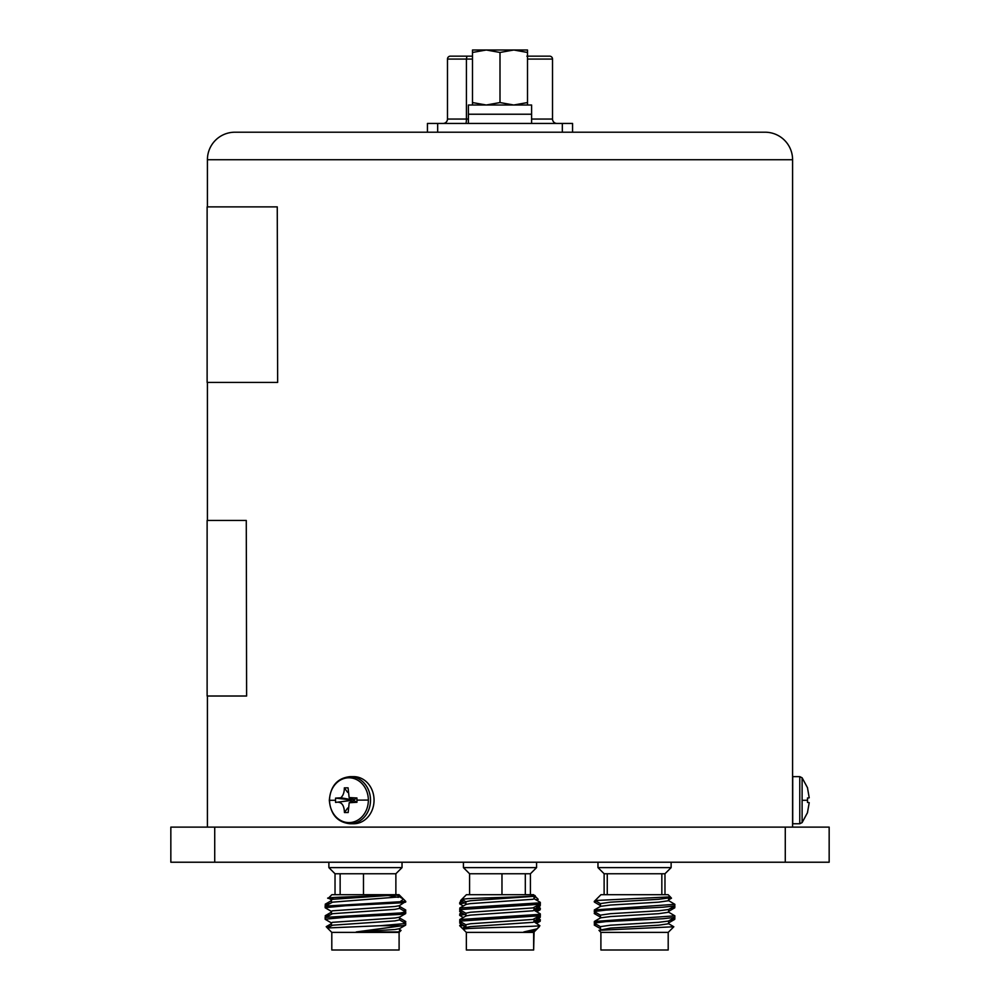 <?xml version="1.0" encoding="UTF-8"?>
<svg xmlns="http://www.w3.org/2000/svg" width="1000" height="1000" viewBox="0 0 1000 1000"><rect width="100%" height="100%" fill="white"/><g stroke="black" fill="none" stroke-linecap="round" stroke-linejoin="round"><path stroke-width="1.5" d="M785.275 862.225L829.163 862.225L829.163 827.113L785.275 827.113L785.275 862.225L214.725 862.225L214.725 827.113L785.275 827.113M214.725 827.113L170.837 827.113L170.837 862.225L214.725 862.225M466.062 901.862L461.8 899.312L466.413 894.7L533.587 894.7L535.763 896.875L534.087 897.275M538.75 904.837L540.025 904.087M535.588 906.663L540.2 905.9L540.312 904.325M538.75 916.35L540.025 915.612M535.588 918.188L540.2 917.412L540.312 915.837M466.062 915.288L459.8 911.663L459.8 909.95M459.688 911.525L461.825 910.925M466.062 926.8L459.8 923.175L459.8 921.462M459.688 923.037L461.825 922.45M466.062 903.763L460.625 900.612L463.1 900.138M673.825 926.762L598.962 930.312L600.9 932.387L668.2 932.387L673.825 926.762L668.487 923.6M668.138 894.7L670.3 896.875L668.138 894.7L600.962 894.7L595.138 900.525L670.312 896.875L671.488 898.188L668.637 898.6M600.612 915.288L594.35 911.663L594.35 909.95L674.862 904.325L668.487 900.562M594.237 911.525L606.038 910.088L663.062 907.2L674.75 905.9L674.862 904.325M600.612 926.8L594.35 923.175L594.35 921.462L674.862 915.837L668.487 912.087M594.237 923.037L606.038 921.6L663.062 918.725L674.75 917.412L674.862 915.837M600.9 932.387L600.9 950L668.2 950L668.2 932.387L672.613 927.975M661.838 894.7L661.838 873.75L664.975 873.75L671.125 867.613L597.975 867.613L597.975 862.225M661.838 873.75L607.263 873.75L607.263 894.7M597.975 867.613L604.125 873.75L607.263 873.75M670.275 896.975L668.487 898L658.65 899.287L610.45 902.163L600.462 903.6L600.462 906.488M674.75 905.9L668.487 909.525L658.65 910.8L610.45 913.688L600.462 915.125L600.462 918M674.75 917.412L668.487 921.05L658.65 922.325L610.45 925.2L600.462 926.637L600.462 929.525M600.612 903.763L595.138 900.525L594.237 901.425L596.462 901.363M668.637 897.85L668.637 900.725L658.65 902.163L610.45 905.05L600.612 906.325L594.35 909.95M668.637 909.362L668.637 912.237L658.65 913.688L610.45 916.562L600.612 917.837L594.35 921.462M668.637 920.888L668.637 923.763L658.65 925.2L610.45 928.088L598.962 930.312M466.35 932.387L466.35 950L533.65 950L534.087 931.95L523.812 931.95L537.038 928.863L539.9 925.713C536.013 926.625 482.962 927.6 467.575 928.587L463.162 929.2L466.35 932.387L533.65 932.387L539.275 926.762M535.85 899.75L538.2 899.312L533.587 894.7L534.513 895.763L532.925 896.4L470.487 900.725L465.913 901.688L465.913 904.575M531.475 895.2C551.05 896.438 487.488 897.588 467.45 898.7L461.8 899.312L460.588 900.525M466.062 913.375L459.812 909.75L459.812 908.012L538.938 902.887L540.188 902.262L533.925 898.637M459.688 909.613L538.938 904.325L540.312 903.85L540.312 902.412M466.062 924.9L459.812 921.275L459.812 919.538L538.938 914.4L540.188 913.775L533.925 910.15M459.688 921.125L538.938 915.837L540.312 915.375L540.312 913.925M463.425 862.225L463.425 867.613L536.575 867.613L530.425 873.75L530.425 894.7L530.425 873.75L536.575 867.613L536.575 862.225L536.575 867.613L530.425 873.75L525.312 873.75L525.312 894.7M501.975 894.7L501.975 873.75L469.575 873.75L463.425 867.613M501.975 873.75L525.312 873.75M540.188 904L532.925 907.925L470.487 912.237L465.913 913.213L465.913 916.087M540.188 915.512L532.925 919.438L470.487 923.763L465.913 924.725L465.913 927.613M537.038 928.863L532.925 930.962L523.812 931.95M539.9 925.713L533.925 921.675M534.087 895.925L534.087 898.812L532.925 899.287L470.487 903.6L466.075 904.388L459.812 908.012M534.087 907.45L534.087 910.325L532.925 910.8L470.487 915.125L466.075 915.913L459.812 919.538M534.087 918.962L534.087 921.85L532.925 922.325L470.487 926.637L466.075 927.425L463.2 929.087M399.538 928.562L399.538 931.438L398.263 931.95L356.238 931.95L402.475 925.713L380.35 925.713L327.388 927.975L331.8 932.387L399.1 932.387L399.387 931.263M398.263 931.95L399.862 931.625M331.525 911.462L325.262 907.825L325.138 906.237L332.525 902.163L399.538 896.875L399.038 894.7L331.863 894.7L328.475 898.088L331.525 899.938M399.538 895.2L392.512 895.2C368.387 896.438 309.962 897.588 332.9 898.7M325.262 906.087L405.763 901.425L399.375 905.7L394.963 906.488L332.525 910.8L331.362 911.275L331.362 914.163M325.138 907.675L345.288 905.763L400.363 902.887C405.8 902.4 407.113 901.912 404.312 901.425M331.525 922.975L325.262 919.35L325.138 917.763L326.512 917.288L400.363 912.962L405.763 912L399.387 908.225M325.138 919.2L345.288 917.288L400.363 914.4L405.637 913.587L405.763 912M380.35 925.713L405.763 923.512L399.387 919.75M402.475 925.713L405.637 925.113L405.763 923.512M331.8 932.387L331.8 950L399.1 950L399.1 932.387L401.075 930.413L399.387 929.362M395.875 894.7L395.875 873.75L363.475 873.75L363.475 894.7M402.025 867.613L395.875 873.75L402.025 867.613L402.025 862.225L402.025 867.613L328.875 867.613L335.025 873.75L335.025 894.7M340.138 894.7L340.138 873.75L335.025 873.75M340.138 873.75L363.475 873.75M392.512 895.2L332.525 899.287L331.362 899.762L331.362 902.638M405.637 913.587L399.375 917.212L394.963 918L332.525 922.325L331.362 922.8L331.362 925.675M405.637 925.113L399.375 928.737L394.963 929.525L356.238 931.95M400.525 901.425L403.512 899.175L399.387 896.712M398.438 897.35L388.387 895.525M399.538 905.512L399.538 908.4L394.963 909.362L332.525 913.688L325.262 917.613M399.538 917.038L399.538 919.912L394.963 920.888L332.525 925.2L327.425 927.875M327.388 927.962L326.213 926.675L330.35 926.188M399.538 930.713L401.075 930.413M325.425 906L325.25 904.188L329.862 903.425M325.138 905.763L326.7 905.25M325.425 917.513L325.25 915.713L329.862 914.938M325.138 917.288L326.7 916.775M403.625 910.688L405.65 909.95L399.387 906.325M405.462 911.75L405.763 910.088M403.625 922.2L405.65 921.462L399.387 917.837M405.462 923.263L405.763 921.6M398.038 896.338L399.25 895.2M463.288 929.05L462.463 928.487L464.913 926.363M464.188 925.713L459.688 925.713L462.463 928.487M463.288 906.012L459.688 903.85L459.812 902.262L462.512 901.712M459.688 903.85L464.613 902.925M463.288 917.525L459.688 915.375L459.812 913.775L462.512 913.225M459.688 915.375L464.613 914.45M534.587 909.15L540.312 908.175L538.362 906.963M534.675 910.575L540.188 909.75L540.312 908.175M534.587 920.662L540.312 919.688L538.362 918.487M534.675 922.1L540.188 921.275L540.312 919.688M459.688 925.713L462.512 924.75M673.238 906.775L674.575 906M670.113 908.587L674.737 907.825L674.862 906.237M673.238 918.288L674.575 917.513M670.113 920.1L674.737 919.35L674.862 917.763M600.625 905.7L594.362 902.075L595.688 901.425M600.625 917.212L594.362 913.587L594.538 911.775M594.237 913.438L596.4 912.85M600.625 928.737L594.362 925.113L594.538 923.288M594.237 924.963L596.4 924.362M802.113 777.788L799.775 776.637L799.775 823.75L802.113 822.6L802.113 777.788L807.537 787.8M807.487 797.975L807.537 800.2M807.487 812.55L809.212 802.65L807.487 802.412L807.487 798.112L809.212 797.8L807.487 787.837M799.775 823.75L792.712 823.75L792.712 776.637L799.775 776.637M329.55 800.312A22.4 19.4 90 0 1 348.837 777.788A22.4 19.4 90 0 1 368.35 800.075A22.4 19.4 90 0 1 349.05 822.6A22.4 19.4 90 0 1 329.55 800.312L335.5 800.263L335.562 798.112L340.8 797.8C343.188 795.588 344.363 792.275 344.338 787.862L348.062 787.837L349.137 797.588L356.938 797.975L356.962 800.125L356.962 802.275L349.188 802.75L348.175 812.525L344.45 812.55C344.162 804.638 341.2 801.263 335.575 802.412L335.5 800.263M350.112 776.637L353.65 776.637A23.55 20.4 90 0 1 374.05 800.062A23.55 20.4 90 0 1 353.65 823.75L350.112 823.75A23.55 20.4 90 0 0 370.513 800.062A23.55 20.4 90 0 0 350.112 776.637C337.488 778 330.55 785.888 329.325 800.325C330.662 814.613 337.587 822.425 350.112 823.75M356.938 797.975L353.725 799.938L349.137 797.588M344.338 787.862L347.625 792.387M352.25 798.75L351.325 799.587L340.8 797.8M335.575 802.412L351.225 800.45L352.262 801.637M347.7 808.012L344.45 812.55M349.188 802.75L353.725 800.438L356.962 802.275M351.325 799.587L351.225 800.45M351.225 799.95L335.562 798.112M792.588 159.725L207.413 159.725A27.5 27.5 0 0 1 234.913 132.213L765.088 132.213A27.5 27.5 0 0 1 792.588 159.725L792.588 827.113M207.413 159.725L207.413 206.875M277.262 206.875L277.65 382.425L277.262 206.875L207.125 206.875L207.125 382.425L277.262 382.425M207.413 382.425L207.413 520.462M246.275 520.462L246.612 696.012L246.275 520.462L207.125 520.462L207.125 696.012L246.275 696.012M207.413 696.012L207.413 827.113M792.537 785.138L792.712 787.613M427.438 132.213L427.438 123.438L572.562 123.438L572.562 132.213M468.4 119.05L466.425 119.05L466.425 59.075L447.475 59.075L447.475 119.05A4.387 4.387 0 0 1 443.088 123.438A4.387 4.387 0 0 0 447.475 119.05L466.425 119.05A4.387 0.7 -90 0 1 465.737 123.438M531.6 119.05L552.525 119.05A4.387 4.387 0 0 0 556.912 123.438A4.387 4.387 0 0 1 552.525 119.05L552.525 59.075L527.5 59.075M472.5 56.15L450.412 56.15A2.925 2.925 0 0 0 447.475 59.075A2.925 2.925 0 0 1 450.412 56.15M549.587 56.15A2.925 2.925 0 0 1 552.525 59.075A2.925 2.925 0 0 0 549.587 56.15L526.875 56.15M468.4 123.438L468.4 114.225L531.6 114.225L531.6 105.013L468.4 105.013L468.4 114.225L531.6 114.225L531.6 123.438M527.5 105.013L527.5 102.55L513.75 105.013L500 102.55L486.25 105.013L472.5 102.55L472.5 105.013M472.5 102.55L472.5 52.462L486.25 50L500 52.462L500 102.55M500 52.462L513.75 50L472.5 50L472.5 52.462M527.5 52.462L527.5 50L513.75 50L527.5 52.462L527.5 102.55M807.537 800.263L802.113 800.312M368.35 800.075L356.962 800.125M562.325 123.438L562.325 132.213M437.675 123.438L437.675 132.213M466.9 56.15L466.425 59.075L472.5 59.075M533.938 898L535.725 896.975M533.938 909.525L540.2 905.9M533.938 921.05L540.2 917.412M671.125 867.613L671.125 862.225L671.125 867.613L664.975 873.75L664.975 894.7M533.65 932.387L533.65 950L533.65 932.387L536.838 929.2M469.575 873.75L469.575 894.7M534.087 930.487L534.087 931.95M328.875 862.225L328.875 867.613M403.512 899.175L405.763 901.425M399.1 932.387L399.1 950M399.038 894.7L404.862 900.525M326.213 926.675L331.512 923.6M325.25 915.713L331.512 912.087M325.25 904.188L331.512 900.562M540.188 921.275L536.712 923.288M536.712 900.25L538.162 899.412M536.712 911.762L540.188 909.75M459.812 925.3L461.637 924.237M459.812 913.775L461.637 912.725M459.812 902.262L461.637 901.2M668.2 932.387L668.2 950M604.125 873.75L604.125 894.7M668.475 899.938L671.488 898.188M668.475 911.462L674.737 907.825M668.475 922.975L674.737 919.35M802.113 822.6L807.537 812.588M809.212 802.65L807.738 802.45M353.062 798.9L352.287 797.8M352.312 802.575L353.075 801.488"/></g></svg>
